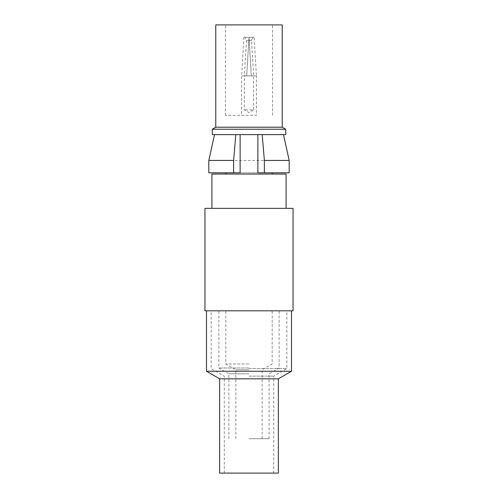 <?xml version="1.0" encoding="UTF-8"?>
<svg xmlns="http://www.w3.org/2000/svg" width="498" height="498" viewBox="0 0 498 498"><rect width="100%" height="100%" fill="white"/><g stroke="black" fill="none" stroke-linecap="round" stroke-linejoin="round"><path stroke-width="0.37" stroke-dasharray="2.49 1.87" d="M254.098 37.263L249 37.263L248.813 40.357L246.498 40.357L248.813 40.357L249 37.263L251.316 75.901L246.684 75.901L249 37.263L243.902 37.263L249 37.263L249.187 40.357L251.502 40.357L249.187 40.357L251.316 75.901L253.638 75.901L251.316 75.901L249 37.263L254.098 37.263L256.42 75.901L251.316 75.901L256.42 75.901L256.42 115.312L225.432 115.312L256.42 115.312M253.052 37.263L249 37.263L253.052 37.263L251.502 40.357L253.638 75.901L253.638 109.902L244.362 109.902L253.638 109.902L249 112.579L244.362 109.902L244.362 75.901L246.684 75.901L241.58 75.901L251.316 75.901L249 75.901L251.316 75.901L249 37.263L246.684 75.901L244.362 75.901L246.498 40.357L244.948 37.263M243.902 37.263L241.58 75.901L241.58 115.312M248.813 40.357L246.684 75.901L249 75.901L246.684 75.901L248.813 40.357M289.182 172.806L208.818 172.806M208.818 160.443L289.182 160.443M240.129 172.806L257.871 172.806M257.871 134.634L214.532 134.634L257.871 134.634M249 310.82L291.504 310.82L249 310.82M249 363.988L225.818 363.988L249 363.988M249 369.79L235.865 369.79L249 369.79M249 438.719L269.094 438.719L249 438.719M249 373.805L228.906 373.805L249 373.805M249 368.003L218.865 368.003L249 368.003M249 368.564L286.867 368.564L249 368.564M249 376.146L273.726 376.146L249 376.146M249 473.1L224.274 473.1L249 473.1M219.637 473.1L278.363 473.1M278.363 378.822L219.637 378.822M291.504 371.24L206.496 371.24M293.048 310.82L204.952 310.82M293.048 208.351L204.952 208.351M249 208.351L286.095 208.351L249 208.351M211.905 174.045L286.095 174.045M249 174.045L225.818 174.045L249 174.045M212.291 134.634L285.709 134.634M212.291 129.225L285.709 129.225M282.229 127.214L215.771 127.214M215.771 24.9L282.229 24.9M249 24.9L272.568 24.9L249 24.9M262.135 438.719L262.135 369.79L272.182 363.988L272.182 310.82M235.865 438.719L235.865 369.79L225.818 363.988L225.818 310.82M269.094 438.719L269.094 373.805L279.135 368.003L279.135 310.82M228.906 438.719L228.906 373.805L218.865 368.003L218.865 310.82M273.726 473.1L273.726 376.146L286.867 368.564L286.867 310.82M224.274 473.1L224.274 376.146L211.133 368.564L211.133 310.82M272.568 115.312L272.568 24.9M225.432 115.312L225.432 24.9"/><path stroke-width="0.75" d="M264.376 160.443L264.376 172.806L289.182 172.806L289.182 160.443L264.376 160.443L262.191 134.634M208.818 172.806L233.624 172.806L233.624 160.443L208.818 160.443L208.818 172.806M240.129 134.634L240.129 172.806L233.624 172.806M264.376 172.806L257.871 172.806L257.871 134.634M233.624 160.443L235.809 134.634M278.363 378.822L278.363 473.1L219.637 473.1L219.637 378.822L278.363 378.822L291.504 371.24L291.504 310.82M219.637 378.822L206.496 371.24L291.504 371.24M249 310.82L293.048 310.82L293.048 208.351L204.952 208.351L204.952 310.82L249 310.82M286.095 208.351L286.095 174.045L211.905 174.045L211.905 208.351M249 134.634L212.291 134.634L212.291 129.225L285.709 129.225L285.709 134.634L249 134.634M212.291 129.225L215.771 127.214L282.229 127.214L285.709 129.225M282.229 127.214L282.229 24.9L215.771 24.9L215.771 127.214M214.532 134.634L208.818 160.443M283.468 134.634L289.182 160.443M206.496 371.24L206.496 310.82M272.182 174.045L272.182 172.806M225.818 174.045L225.818 172.806"/></g></svg>
